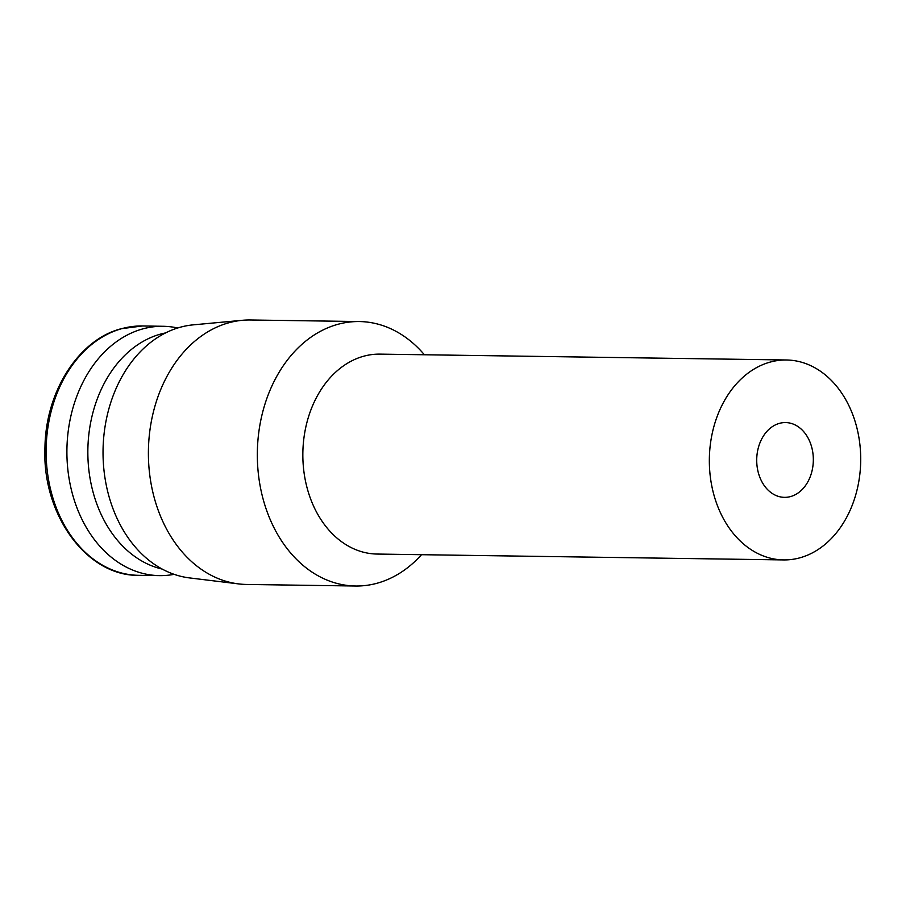 <?xml version="1.0" encoding="UTF-8"?>
<svg xmlns="http://www.w3.org/2000/svg" width="906" height="906" viewBox="0 0 906 906"><rect width="100%" height="100%" fill="white"/><g stroke="black" fill="none" stroke-linecap="round" stroke-linejoin="round"><path stroke-width="1.36" d="M177.667 327.995A124.688 94.383 90.8 0 0 163.091 326.285A124.688 94.383 90.8 0 0 142.616 328.946A124.688 94.383 90.8 0 0 67.282 463.17A124.688 94.383 90.8 0 0 159.49 575.627A124.688 94.383 90.8 0 0 174.111 574.336M165.56 332.921A119.649 90.577 90.8 0 0 160.509 334.121A119.649 90.577 90.8 0 0 87.848 453.272A119.649 90.577 90.8 0 0 162.151 569.07M424.404 354.767A132.242 100.113 90.8 0 0 359.354 321.551L250.418 319.988A132.242 100.113 90.8 0 0 242.31 320.305L193.182 324.858A126.965 96.104 90.8 0 0 180.135 327.27A126.965 96.104 90.8 0 0 103.148 458.81A126.965 96.104 90.8 0 0 189.535 577.915L238.505 583.894A132.242 100.113 90.8 0 0 246.602 584.449L355.537 586.012A132.242 100.113 90.8 0 0 421.528 554.699M242.31 320.305A132.242 100.113 90.8 0 0 228.708 322.808A132.242 100.113 90.8 0 0 148.516 459.829A132.242 100.113 90.8 0 0 238.505 583.894M359.354 321.551A132.242 100.113 90.8 0 0 337.644 324.382A132.242 100.113 90.8 0 0 257.734 466.749A132.242 100.113 90.8 0 0 355.537 586.012M786.465 359.988L379.965 354.121A99.977 75.685 90.8 0 0 363.555 356.262A99.977 75.685 90.8 0 0 303.148 463.883A99.977 75.685 90.8 0 0 377.089 554.053L783.588 559.919A99.977 75.685 90.8 0 0 860.7 461.052A99.977 75.685 90.8 0 0 786.465 359.988A99.977 75.685 90.8 0 0 770.055 362.128A99.977 75.685 90.8 0 0 709.647 469.75A99.977 75.685 90.8 0 0 783.588 559.919M779.432 423.362A37.395 28.301 90.8 0 0 756.827 463.623A37.395 28.301 90.8 0 0 784.483 497.349A37.395 28.301 90.8 0 0 813.328 460.361A37.395 28.301 90.8 0 0 785.57 422.57A37.395 28.301 90.8 0 0 779.432 423.362M121.846 328.64A124.688 94.383 90.8 0 0 46.5 462.875A124.688 94.383 90.8 0 0 138.72 575.333C86.863 576.352 41.767 514.529 44.96 447.19C45.753 391.166 78.958 339.467 121.257 328.719L142.321 325.979A124.688 94.383 90.8 0 0 121.846 328.64M138.72 575.333L159.49 575.627M142.321 325.979L163.091 326.285"/></g></svg>

